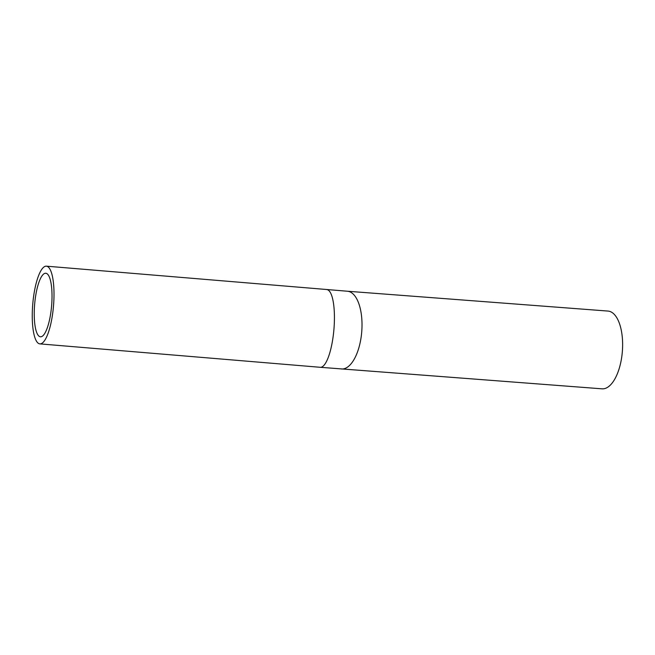 <?xml version="1.0" encoding="UTF-8"?>
<svg xmlns="http://www.w3.org/2000/svg" width="655" height="655" viewBox="0 0 655 655"><rect width="100%" height="100%" fill="white"/><g stroke="black" fill="none" stroke-linecap="round" stroke-linejoin="round"><path stroke-width="0.98" d="M34.74 303.224A31.89 8.515 94.8 0 1 45.785 273.25A31.89 8.515 94.8 0 1 51.614 305.738A31.89 8.515 94.8 0 1 40.479 336.801A31.89 8.515 94.8 0 1 34.74 303.224M53.391 307.228A38.989 10.415 -85.2 0 0 46.374 266.167A38.989 10.415 -85.2 0 0 32.75 304.157A38.989 10.415 -85.2 0 0 39.881 343.883A38.989 10.415 -85.2 0 0 53.391 307.228M326.796 289.584A38.989 10.415 -85.2 0 1 333.813 330.644A38.989 10.415 -85.2 0 1 320.311 367.299L602.076 388.833A38.989 17.39 -85.6 0 0 622.25 352.709A38.989 17.39 -85.6 0 0 607.996 311.068L347.379 291.229L46.374 266.167M341.46 368.994A38.989 17.39 -85.6 0 0 361.642 332.871A38.989 17.39 -85.6 0 0 347.379 291.229M320.311 367.299L39.881 343.883"/></g></svg>

